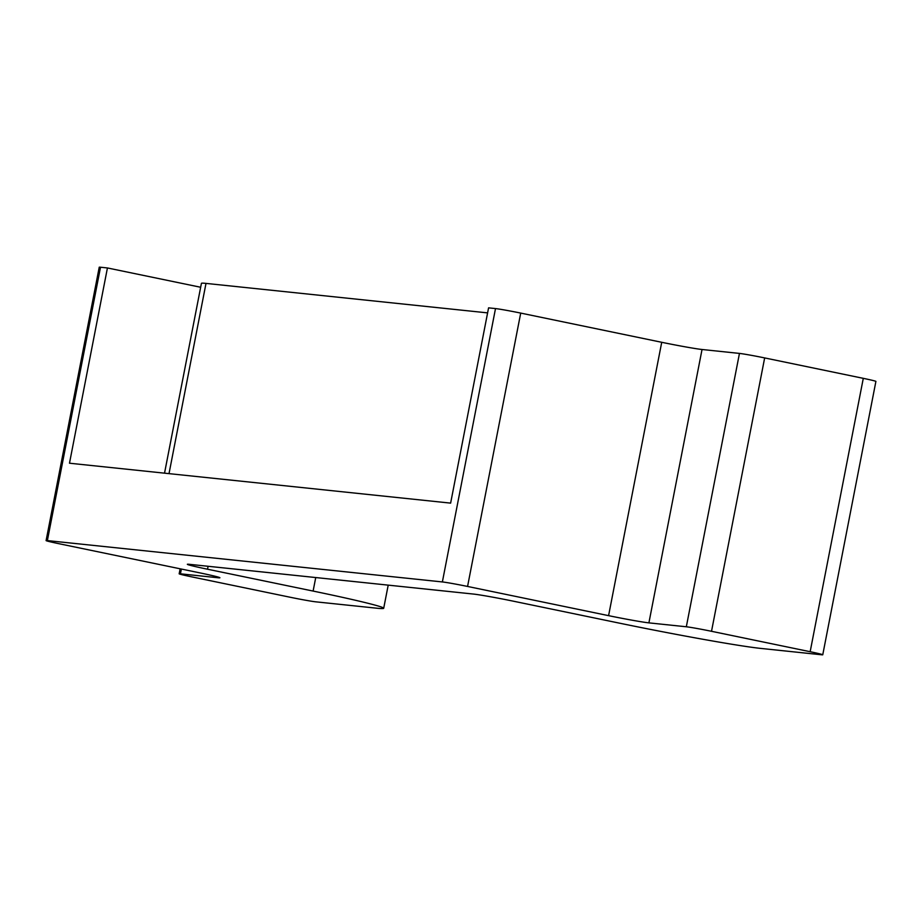 <?xml version="1.0" encoding="UTF-8"?>
<svg xmlns="http://www.w3.org/2000/svg" width="922" height="922" viewBox="0 0 922 922"><rect width="100%" height="100%" fill="white"/><g stroke="black" fill="none" stroke-linecap="round" stroke-linejoin="round"><path stroke-width="1.38" d="M107.436 267.956L69.484 463.213L450.628 503.124L488.579 307.856L495.506 308.582A19.904 0.645 -169 0 1 520.711 313.088L467.569 586.45A19.904 0.645 -169 0 0 442.376 581.943L47.368 540.592A19.904 0.645 -169 0 0 46.1 540.58L99.242 267.219A19.904 0.645 -169 0 1 100.51 267.23L107.436 267.956L200.662 287.261M487.6 312.881L205.998 283.4A71.651 2.34 -169 0 0 201.422 283.342L164.531 473.17M520.711 313.088L661.719 342.293A31.844 1.037 -169 0 0 702.034 349.496L648.904 622.869L686.325 626.776A19.904 0.645 -169 0 1 711.519 631.293L810.161 651.716A19.904 0.645 -169 0 1 822.758 654.781A19.904 0.645 -169 0 1 821.49 654.77L760.512 648.385A111.447 3.642 -169 0 1 619.411 623.145L513.831 601.282A31.844 1.037 -169 0 0 473.516 594.068L189.39 564.322A31.844 1.037 -169 0 0 187.362 564.299A31.844 1.037 -169 0 0 207.531 569.22L313.111 591.071A111.447 3.642 -169 0 1 383.702 608.278A111.447 3.642 -169 0 1 376.591 608.186L315.612 601.812A19.904 0.645 -169 0 1 290.418 597.295L191.776 576.872A19.904 0.645 -169 0 1 179.168 573.807A19.904 0.645 -169 0 1 180.435 573.818L217.857 577.737A31.844 1.037 -169 0 0 219.897 577.76A31.844 1.037 -169 0 0 199.728 572.85L58.708 543.657A19.904 0.645 -169 0 1 46.1 540.58M822.758 654.781L875.9 381.42A19.904 0.645 -169 0 0 863.292 378.343L764.661 357.92A19.904 0.645 -169 0 0 739.456 353.414L702.034 349.496M467.569 586.45L608.589 615.654A31.844 1.037 -169 0 0 648.904 622.869M205.998 283.4L169.014 473.643M208.095 566.281L207.531 569.22M315.739 577.552L313.111 591.071M181.369 569.047L180.435 573.818M217.995 577.022L217.857 577.737M100.51 267.23L47.368 540.592M495.506 308.582L442.376 581.943M661.719 342.293L608.589 615.654M739.456 353.414L686.325 626.776M764.661 357.92L711.519 631.293M863.292 378.343L810.161 651.716M388.208 585.136L383.702 608.278M180.147 568.793L179.168 573.807"/></g></svg>
